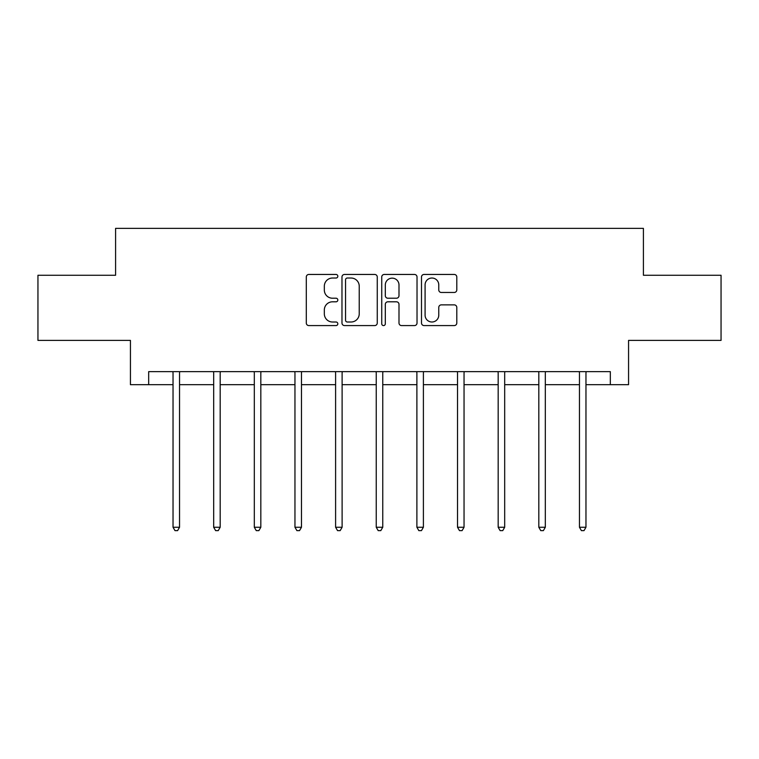 <?xml version="1.0" encoding="UTF-8"?>
<svg xmlns="http://www.w3.org/2000/svg" width="759" height="759" viewBox="0 0 759 759"><rect width="100%" height="100%" fill="white"/><g stroke="black" fill="none" stroke-linecap="round" stroke-linejoin="round"><path stroke-width="1.14" d="M337.821 276.229A1.793 1.793 0 0 0 336.028 274.445L308.856 274.445A2.562 2.562 0 0 0 306.294 276.997L306.294 323.03A2.562 2.562 0 0 0 308.856 325.583L336.028 325.583A1.793 1.793 0 0 0 337.821 323.799A1.793 1.793 0 0 0 336.028 322.006L332.508 322.006A8.188 8.188 0 0 1 324.33 313.818L324.33 309.985A8.188 8.188 0 0 1 332.508 301.807L336.028 301.807A1.793 1.793 0 0 0 337.821 300.014A1.793 1.793 0 0 0 336.028 298.221L332.508 298.221A8.188 8.188 0 0 1 324.33 290.042L324.33 286.2A8.188 8.188 0 0 1 332.508 278.022L336.028 278.022A1.793 1.793 0 0 0 337.821 276.229M454.233 292.471A2.562 2.562 0 0 0 456.795 289.91L456.795 276.997A2.562 2.562 0 0 0 454.233 274.445L424.063 274.445A2.562 2.562 0 0 0 421.501 276.997L421.501 323.03A2.562 2.562 0 0 0 424.063 325.583L454.233 325.583A2.562 2.562 0 0 0 456.795 323.03L456.795 307.433A2.562 2.562 0 0 0 454.233 304.871L441.321 304.871A2.562 2.562 0 0 0 438.768 307.433L438.768 315.165A6.84 6.84 0 0 1 431.928 322.006A6.84 6.84 0 0 1 425.087 315.165L425.087 284.862A6.84 6.84 0 0 1 431.928 278.022A6.84 6.84 0 0 1 438.768 284.862L438.768 289.91A2.562 2.562 0 0 0 441.321 292.471L454.233 292.471M148.669 384.68L148.669 371.654L610.331 371.654L610.331 384.68L628.566 384.68L628.566 340.393L721.05 340.393L721.05 275.261L643.414 275.261L643.414 228.364L115.586 228.364L115.586 275.261L37.95 275.261L37.95 340.393L130.434 340.393L130.434 384.68L173.033 384.68M377.261 276.997A2.562 2.562 0 0 0 374.709 274.445L344.529 274.445A2.562 2.562 0 0 0 341.977 276.997L341.977 323.03A2.562 2.562 0 0 0 344.529 325.583L374.709 325.583A2.562 2.562 0 0 0 377.261 323.03L377.261 276.997M384.291 274.445L414.471 274.445A2.562 2.562 0 0 1 417.023 276.997L417.023 323.03A2.562 2.562 0 0 1 414.471 325.583L401.558 325.583A2.562 2.562 0 0 1 398.997 323.03L398.997 304.359A2.562 2.562 0 0 0 396.445 301.807L387.877 301.807A2.562 2.562 0 0 0 385.316 304.359L385.316 323.799A1.793 1.793 0 0 1 383.532 325.583A1.793 1.793 0 0 1 381.739 323.799L381.739 276.997A2.562 2.562 0 0 1 384.291 274.445M179.541 384.68L213.677 384.68M220.186 384.68L254.312 384.68M260.83 384.68L294.957 384.68M301.475 384.68L335.601 384.68M342.11 384.68L376.246 384.68M382.754 384.68L416.89 384.68M423.399 384.68L457.525 384.68M464.043 384.68L498.17 384.68M504.688 384.68L538.814 384.68M545.323 384.68L579.459 384.68M585.967 384.68L610.331 384.68M347.347 278.022A1.793 1.793 0 0 0 345.554 279.815L345.554 320.213A1.793 1.793 0 0 0 347.347 322.006L351.047 322.006A8.188 8.188 0 0 0 359.235 313.818L359.235 286.2A8.188 8.188 0 0 0 351.047 278.022L347.347 278.022M398.997 284.986A6.84 6.84 0 0 0 392.156 278.145A6.84 6.84 0 0 0 385.316 284.986L385.316 295.668A2.562 2.562 0 0 0 387.877 298.221L396.445 298.221A2.562 2.562 0 0 0 398.997 295.668L398.997 284.986M179.892 371.654L179.731 372.043A2.609 2.609 0 0 0 179.541 373.011L179.541 527.249L173.033 527.249L173.033 373.011A2.609 2.609 0 0 0 172.843 372.043L172.691 371.654M179.541 527.249L177.597 530.636L174.987 530.636L173.033 527.249M220.527 371.654L220.376 372.043A2.609 2.609 0 0 0 220.186 373.011L220.186 527.249L213.677 527.249L213.677 373.011A2.609 2.609 0 0 0 213.488 372.043L213.336 371.654M220.186 527.249L218.231 530.636L215.632 530.636L213.677 527.249M261.172 371.654L261.02 372.043A2.609 2.609 0 0 0 260.83 373.011L260.83 527.249L254.312 527.249L254.312 373.011A2.609 2.609 0 0 0 254.132 372.043L253.971 371.654M260.83 527.249L258.876 530.636L256.267 530.636L254.312 527.249M301.816 371.654L301.665 372.043A2.609 2.609 0 0 0 301.475 373.011L301.475 527.249L294.957 527.249L294.957 373.011A2.609 2.609 0 0 0 294.767 372.043L294.615 371.654M301.475 527.249L299.52 530.636L296.911 530.636L294.957 527.249M342.461 371.654L342.3 372.043A2.609 2.609 0 0 0 342.11 373.011L342.11 527.249L335.601 527.249L335.601 373.011A2.609 2.609 0 0 0 335.412 372.043L335.26 371.654M342.11 527.249L340.165 530.636L337.556 530.636L335.601 527.249M383.096 371.654L382.944 372.043A2.609 2.609 0 0 0 382.754 373.011L382.754 527.249L376.246 527.249L376.246 373.011A2.609 2.609 0 0 0 376.056 372.043L375.904 371.654M382.754 527.249L380.8 530.636L378.2 530.636L376.246 527.249M423.74 371.654L423.588 372.043A2.609 2.609 0 0 0 423.399 373.011L423.399 527.249L416.89 527.249L416.89 373.011A2.609 2.609 0 0 0 416.7 372.043L416.539 371.654M423.399 527.249L421.444 530.636L418.835 530.636L416.89 527.249M464.385 371.654L464.233 372.043A2.609 2.609 0 0 0 464.043 373.011L464.043 527.249L457.525 527.249L457.525 373.011A2.609 2.609 0 0 0 457.335 372.043L457.184 371.654M464.043 527.249L462.089 530.636L459.48 530.636L457.525 527.249M505.029 371.654L504.868 372.043A2.609 2.609 0 0 0 504.688 373.011L504.688 527.249L498.17 527.249L498.17 373.011A2.609 2.609 0 0 0 497.98 372.043L497.828 371.654M504.688 527.249L502.733 530.636L500.124 530.636L498.17 527.249M545.664 371.654L545.512 372.043A2.609 2.609 0 0 0 545.323 373.011L545.323 527.249L538.814 527.249L538.814 373.011A2.609 2.609 0 0 0 538.624 372.043L538.473 371.654M545.323 527.249L543.368 530.636L540.769 530.636L538.814 527.249M586.309 371.654L586.157 372.043A2.609 2.609 0 0 0 585.967 373.011L585.967 527.249L579.459 527.249L579.459 373.011A2.609 2.609 0 0 0 579.269 372.043L579.108 371.654M585.967 527.249L584.013 530.636L581.403 530.636L579.459 527.249"/></g></svg>
